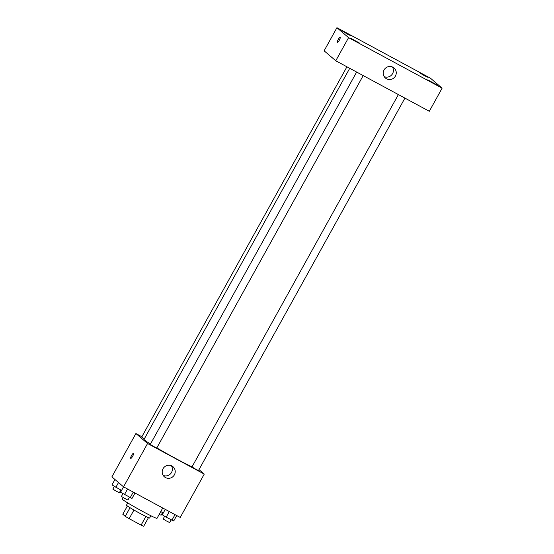 <?xml version="1.0" encoding="UTF-8"?>
<svg xmlns="http://www.w3.org/2000/svg" width="554" height="554" viewBox="0 0 554 554"><rect width="100%" height="100%" fill="white"/><g stroke="black" fill="none" stroke-linecap="round" stroke-linejoin="round"><path stroke-width="0.83" d="M145.889 516.473L141.097 525.116L129.165 518.676A12.804 0.609 29 0 1 125.252 516.349L122.801 514.257L127.378 505.996M141.097 525.116A12.804 0.609 29 0 0 143.68 526.3L148.458 517.678M150.875 515.746L149.615 518.025A13.234 0.63 -151 0 1 137.738 512.159A13.234 0.63 -151 0 1 126.471 505.193L127.732 502.921M133.964 510.026L129.165 518.676M130.045 507.706L125.252 516.349M123.14 497.561L122.289 499.099A19.847 0.942 29 0 0 139.192 509.541A19.847 0.942 29 0 0 157.004 518.343L162.738 507.997M199.004 469.612L204.253 474.099L180.23 517.443L123.535 486.834L111.88 476.876L135.903 433.533L141.859 436.753M349.733 68.308L144.04 439.384A29.771 1.413 29 0 0 150.466 444.038M156.83 447.881A29.771 1.413 29 0 0 192.044 466.821M204.253 474.099L147.565 443.491L135.903 433.533M356.658 72.055L150.259 444.412L153.423 446.372L156.761 448.02L363.202 75.586M346.929 66.799L141.672 437.085L144.379 438.782M404.926 98.113L198.484 470.547L195.52 469.099L191.982 466.939L398.381 94.582M147.565 443.491L120.55 492.243L132.004 498.434L135.003 493.025M174.371 474.854A6.613 6.433 -49.5 0 1 164.406 476.828A6.613 6.433 -49.5 0 1 163.804 467.618A6.613 6.433 -49.5 0 1 174.371 474.854M130.751 458.393A2.895 0.658 118.4 0 1 130.723 458.38A2.895 0.658 118.4 0 1 131.582 455.478A2.895 0.658 118.4 0 1 133.5 453.304A2.895 0.658 118.4 0 1 132.704 456.164A2.895 0.658 118.4 0 1 130.751 458.393A2.895 0.658 118.4 0 1 130.723 458.38A2.895 0.658 118.4 0 1 131.582 455.478A2.895 0.658 118.4 0 1 133.5 453.304M171.394 465.769A6.613 6.433 -49.5 0 1 163.174 475.401M429.308 111.278L335.766 60.774L324.111 50.816L336.922 27.7L430.465 78.211L442.12 88.162L429.308 111.278M442.12 88.162L348.584 37.651L336.922 27.7M348.584 37.651L335.766 60.774M337.372 42.45A2.895 0.658 118.4 0 1 337.344 42.429A2.895 0.658 118.4 0 1 338.203 39.528A2.895 0.658 118.4 0 1 340.121 37.353A2.895 0.658 118.4 0 1 339.325 40.213A2.895 0.658 118.4 0 1 337.372 42.45A2.895 0.658 118.4 0 1 337.344 42.429A2.895 0.658 118.4 0 1 338.203 39.528A2.895 0.658 118.4 0 1 340.121 37.353M392.952 67.242A6.613 6.433 -49.5 0 1 394.642 77.2A6.613 6.433 -49.5 0 1 385.452 78.052A6.613 6.433 -49.5 0 1 392.952 67.242M356.423 41.682L359.795 43.226L351.208 38.524L356.423 41.682M432.951 83.003L436.33 84.554L427.743 79.852L432.951 83.003M424.371 75.676L427.75 77.228L419.156 72.526L424.371 75.676M347.836 34.355L351.215 35.899L342.628 31.197L347.836 34.355M392.433 66.992A6.613 6.433 -49.5 0 1 384.213 76.625M176.726 515.552L173.727 520.961L166.158 517.194L162.274 514.777L165.272 509.368M175.022 514.631L171.885 520.282M169.295 511.536L166.158 517.194M164.649 516.252L163.146 518.953L166.318 520.912L169.656 522.561L171.138 519.881M133.299 492.104L130.162 497.755M127.565 489.009L124.435 494.66M122.926 493.725L121.423 496.426L124.588 498.385L127.926 500.033L129.414 497.354M163.285 512.949L160.75 511.577M159.199 514.375L161.069 515.234L162.557 512.554M121.561 490.422L111.97 484.916L114.962 479.515M118.508 482.541L115.855 487.34M114.339 486.398L112.843 489.099L116.008 491.059L119.345 492.707L120.834 490.027"/></g></svg>
